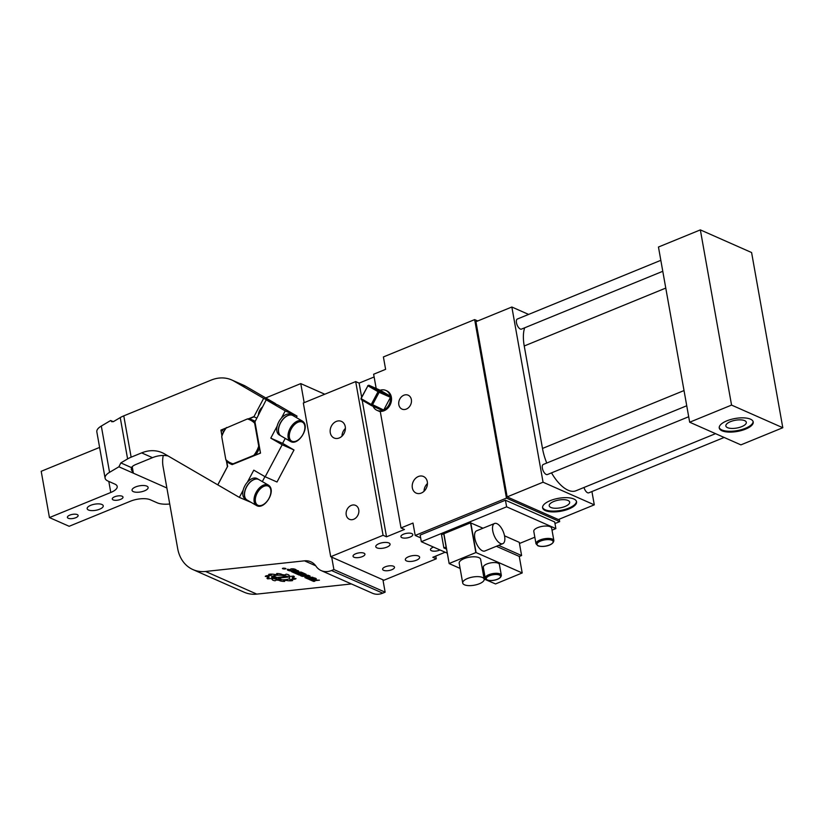 <?xml version="1.0" encoding="UTF-8"?>
<svg xmlns="http://www.w3.org/2000/svg" width="824" height="824" viewBox="0 0 824 824"><rect width="100%" height="100%" fill="white"/><g stroke="black" fill="none" stroke-linecap="round" stroke-linejoin="round"><path stroke-width="1.24" d="M361.221 399.65L361.396 398.775A9.981 8.034 113.8 0 1 361.303 398.25L360.994 398.404A10.897 8.765 113.8 0 0 361.221 399.65L371.264 405.49L382.594 410.496A10.897 8.765 113.8 0 1 376.99 410.331A10.897 8.765 113.8 0 1 373.097 406.304M361.396 398.775L370.954 404.327L371.264 405.49A10.897 8.765 113.8 0 0 372.386 405.027L379.133 392.317L390.463 397.322A10.897 8.765 113.8 0 1 383.727 410.033L390.463 397.322M361.303 398.25L367.72 386.157A9.981 8.034 113.8 0 1 368.194 385.962L377.752 391.513A9.981 8.034 113.8 0 1 377.845 392.039L371.428 404.131A9.981 8.034 113.8 0 1 370.954 404.327M367.72 386.157L360.994 398.404M371.428 404.131L383.727 410.033M377.845 392.039L379.133 392.317A10.897 8.765 113.8 0 0 378.916 391.081L368.864 385.23L380.194 390.246A10.897 8.765 113.8 0 1 385.797 390.411A10.897 8.765 113.8 0 1 390.246 396.087L380.194 390.246M377.752 391.513L378.916 391.081L390.246 396.087M368.194 385.962L368.864 385.23A10.897 8.765 113.8 0 0 367.741 385.694M385.797 390.411L386.786 390.844A10.897 8.765 113.8 0 1 391.359 397.137A10.897 8.765 113.8 0 1 380.245 411.351L401.02 527.947L412.989 523.055L415.193 535.446L506.451 498.108L559.671 521.623L559.239 519.192M415.193 535.446L420.652 537.856M554.985 523.539L559.671 521.623M506.616 506.822L421.332 541.708L420.158 535.095L505.431 500.209L506.616 506.822L555.881 528.586L552.018 530.172M555.881 528.586L554.707 521.983L505.431 500.209M506.451 498.108L474.655 319.609L383.397 356.947L385.611 369.337L373.643 374.24L376.177 388.464M427.089 486.067A9.074 7.303 113.8 0 1 416.151 493.092A9.074 7.303 113.8 0 1 412.546 483.513A9.074 7.303 113.8 0 1 423.484 476.488A9.074 7.303 113.8 0 1 427.089 486.067M411.186 403.224A7.601 6.118 113.8 0 1 402.019 409.106A7.601 6.118 113.8 0 1 399.001 401.082A7.601 6.118 113.8 0 1 408.168 395.201A7.601 6.118 113.8 0 1 411.186 403.224M474.655 319.609L477.724 320.969M528.606 314.418L511.848 307.012L475.942 321.7L507.151 496.893L558.384 519.542L594.289 504.844L591.92 491.547M421.332 541.708L447.308 553.182M534.827 537.207L519.46 543.49M355.69 381.584L383.067 535.291L330.702 556.715L303.325 403.008L355.69 381.584L359.13 383.108L361.643 397.189M374.127 376.97L359.13 383.108M401.02 527.947L404.471 529.471L386.518 536.815L383.067 535.291M330.702 556.715L383.912 580.23L436.277 558.806L432.827 557.281L445.166 552.235M390.061 544.097A7.261 2.76 -10.1 0 1 390.071 544.139A7.261 2.76 -10.1 0 1 383.459 548.125A7.261 2.76 -10.1 0 1 375.775 546.724A7.261 2.76 -10.1 0 1 375.775 546.693A7.261 2.76 -10.1 0 1 382.387 542.707A7.261 2.76 -10.1 0 1 390.061 544.097M419.622 557.168A7.261 2.76 -10.1 0 1 419.632 557.209A7.261 2.76 -10.1 0 1 413.02 561.185A7.261 2.76 -10.1 0 1 405.346 559.795A7.261 2.76 -10.1 0 1 405.336 559.754A7.261 2.76 -10.1 0 1 411.949 555.767A7.261 2.76 -10.1 0 1 419.622 557.168M394.48 567.18A6.036 2.297 -10.1 0 1 394.49 567.211A6.036 2.297 -10.1 0 1 388.99 570.527A6.036 2.297 -10.1 0 1 382.614 569.363A6.036 2.297 -10.1 0 1 382.604 569.332A6.036 2.297 -10.1 0 1 388.104 566.016A6.036 2.297 -10.1 0 1 394.48 567.18M364.919 554.119A6.036 2.297 -10.1 0 1 364.929 554.15A6.036 2.297 -10.1 0 1 359.429 557.457A6.036 2.297 -10.1 0 1 353.053 556.303A6.036 2.297 -10.1 0 1 353.043 556.262A6.036 2.297 -10.1 0 1 358.533 552.956A6.036 2.297 -10.1 0 1 364.919 554.119M440.057 549.979A6.036 2.297 -10.1 0 1 434.011 551.184A6.036 2.297 -10.1 0 1 430.488 549.773A6.036 2.297 -10.1 0 1 430.478 549.742A6.036 2.297 -10.1 0 1 433.527 547.095M412.793 534.529A6.036 2.297 -10.1 0 1 412.803 534.56A6.036 2.297 -10.1 0 1 407.303 537.876A6.036 2.297 -10.1 0 1 400.928 536.712A6.036 2.297 -10.1 0 1 400.917 536.681A6.036 2.297 -10.1 0 1 406.407 533.365A6.036 2.297 -10.1 0 1 412.793 534.529M424.02 491.279A9.074 7.303 113.8 0 1 424.37 488.745A9.074 7.303 113.8 0 1 427.44 483.534M507.151 496.893L543.057 482.205L594.289 504.844M511.848 307.012L543.057 482.205M576.553 501.672A17.242 6.561 169.9 0 0 558.312 498.345A17.242 6.561 169.9 0 0 542.614 507.811A17.242 6.561 169.9 0 0 542.625 507.914A17.242 6.561 169.9 0 0 560.866 511.23A17.242 6.561 169.9 0 0 576.573 501.764A17.242 6.561 169.9 0 0 576.553 501.672M553.872 540.585L551.668 528.184A9.074 3.451 169.9 0 0 550.205 526.721A9.074 3.451 169.9 0 0 539.864 526.897A9.074 3.451 169.9 0 0 533.787 531.367L536.002 543.768L537.835 545.756C541.759 547.507 553.203 546.034 553.872 540.585A9.074 3.451 169.9 0 0 552.42 539.112A9.074 3.451 169.9 0 0 542.079 539.287A9.074 3.451 169.9 0 0 536.002 543.768M482.998 528.215L470.535 522.838L441.51 534.704L443.868 547.929L446.577 549.124M496.347 546.291L519.357 556.457L521.602 555.541L519.244 542.316L504.525 535.816M345.04 430.973A9.074 7.303 113.8 0 1 334.101 437.997A9.074 7.303 113.8 0 1 330.496 428.418A9.074 7.303 113.8 0 1 341.445 421.394A9.074 7.303 113.8 0 1 345.04 430.973M358.584 513.404A7.601 6.118 113.8 0 1 349.417 519.295A7.601 6.118 113.8 0 1 346.399 511.271A7.601 6.118 113.8 0 1 355.566 505.38A7.601 6.118 113.8 0 1 358.584 513.404M304.169 402.658L300.77 383.603L324.79 394.222M436.277 558.806L435.793 556.076M362.179 400.207L386.518 536.815M382.933 579.797L385.138 592.188L333.895 569.549L331.691 557.148M583.989 487.478A5.449 2.482 67.7 0 0 587.399 492.659A5.449 2.482 67.7 0 0 588.779 492.834L724.141 437.462M686.742 405.769L543.263 464.468A5.449 2.482 67.7 0 0 542.594 469.165A5.449 2.482 67.7 0 0 546.044 474.377A5.449 2.482 67.7 0 0 547.394 474.552L688.689 416.738M660.827 260.322L517.359 319.022A5.449 2.482 67.7 0 0 516.689 323.719A5.449 2.482 67.7 0 0 520.129 328.931A5.449 2.482 67.7 0 0 521.489 329.106L662.784 271.292M524.672 327.798A36.307 16.532 67.7 0 0 524.239 345.987L542.491 448.452A36.307 16.532 67.7 0 0 546.745 463.047M551.514 472.863A36.307 16.532 67.7 0 0 575.945 490.774L715.551 433.661M576.46 501.363A17.242 6.561 -10.1 0 1 560.598 510.427A17.242 6.561 -10.1 0 1 542.573 507.399M519.264 556.416L522.2 572.948L476.087 552.564L470.782 522.818M484.141 579.045L495.523 583.948L522.2 572.948M443.755 533.787L446.114 547.012L443.868 547.929M443.858 533.828L449.152 563.585L460.122 568.426M443.909 533.725L449.152 563.585M470.535 522.838L475.839 552.585L449.204 563.482M494.554 523.487L476.602 530.831A10.897 4.954 67.7 0 0 475.345 540.534A10.897 4.954 67.7 0 0 482.493 550.834A10.897 4.954 67.7 0 0 484.852 550.999L502.805 543.655A10.897 4.954 67.7 0 0 504.061 533.942A10.897 4.954 67.7 0 0 496.913 523.652A10.897 4.954 67.7 0 0 494.554 523.487A10.897 4.954 67.7 0 0 493.298 533.19A10.897 4.954 67.7 0 0 500.446 543.49A10.897 4.954 67.7 0 0 502.805 543.655M521.602 555.541L498.592 545.375M341.97 436.174A9.074 7.303 113.8 0 1 342.331 433.64A9.074 7.303 113.8 0 1 345.39 428.439M163.245 455.476A27.233 21.918 -66.2 0 0 163.059 466.549L177.685 548.609A36.307 29.221 -66.2 0 0 192.929 569.58A36.307 29.221 -66.2 0 0 205.547 571.465L256.789 594.114A36.307 29.221 113.8 0 1 244.172 592.229L192.929 569.58M333.895 569.549L331.506 570.527A18.159 14.616 -66.2 0 1 321.216 570.599A18.159 14.616 -66.2 0 1 316.004 566.191A18.159 14.616 -66.2 0 0 310.792 561.783A18.159 14.616 -66.2 0 0 304.478 560.835L205.547 571.465M300.77 383.603L265.75 397.93M385.138 592.188L382.748 593.167A18.159 14.616 113.8 0 1 372.458 593.249L321.216 570.599M351.415 583.948L256.789 594.114M569.662 502.084A10.393 3.955 -10.1 0 1 569.672 502.146A10.393 3.955 -10.1 0 1 560.207 507.842A10.393 3.955 -10.1 0 1 549.227 505.843A10.393 3.955 -10.1 0 1 549.217 505.782A10.393 3.955 -10.1 0 1 558.672 500.086A10.393 3.955 -10.1 0 1 569.662 502.084M501.322 575.245L499.406 564.502A8.168 3.111 169.9 0 0 498.098 563.183A8.168 3.111 169.9 0 0 488.787 563.338A8.168 3.111 169.9 0 0 483.317 567.375L485.233 578.118L486.933 579.962C490.579 581.703 501.27 579.818 501.322 575.245A8.168 3.111 169.9 0 0 500.014 573.926A8.168 3.111 169.9 0 0 490.702 574.081A8.168 3.111 169.9 0 0 485.233 578.118M484.172 579.221L480.639 559.383A10.897 4.151 169.9 0 0 478.888 557.621A10.897 4.151 169.9 0 0 466.477 557.838A10.897 4.151 169.9 0 0 459.184 563.204L462.717 583.042A10.897 4.151 169.9 0 0 464.468 584.803A10.897 4.151 169.9 0 0 476.88 584.597A10.897 4.151 169.9 0 0 484.172 579.221A10.897 4.151 169.9 0 0 482.421 577.459A10.897 4.151 169.9 0 0 470.01 577.665A10.897 4.151 169.9 0 0 462.717 583.042M283.219 568.127C281.911 568.632 282.57 568.921 285.186 569.003L282.385 568.478L286.01 568.684M293.56 576.089L290.522 576.409A11.814 2.956 -176.6 0 0 288.771 575.791A4.542 1.133 -176.6 0 0 289.08 575.409A4.542 1.133 -176.6 0 0 286.175 574.174L284.877 574.956A11.793 2.946 -176.6 0 0 282.22 574.637A4.542 1.133 -176.6 0 0 276.679 573.525L277.606 574.452A11.773 2.946 -176.6 0 0 275.062 574.565A4.532 1.133 -176.6 0 0 268.696 574.38L271.508 575.111A11.773 2.946 -176.6 0 0 270.035 575.605A4.532 1.133 -176.6 0 0 265.276 576.419L268.892 576.666A11.804 2.946 -176.6 0 0 268.882 576.779A11.804 2.946 -176.6 0 0 269.067 577.366A4.532 1.133 -176.6 0 0 267.007 578.191A4.532 1.133 -176.6 0 0 267.738 578.86L270.777 578.53A11.814 2.956 -176.6 0 0 272.528 579.159A4.542 1.133 -176.6 0 0 272.229 579.54A4.542 1.133 -176.6 0 0 275.123 580.776L276.431 579.993A11.793 2.946 -176.6 0 0 279.079 580.312A4.542 1.133 -176.6 0 0 284.63 581.425L283.693 580.498A11.773 2.946 -176.6 0 0 286.237 580.384A4.532 1.133 -176.6 0 0 292.602 580.57L289.791 579.839A11.773 2.946 -176.6 0 0 291.263 579.334A4.532 1.133 -176.6 0 0 296.022 578.53L292.407 578.283A11.804 2.946 -176.6 0 0 292.417 578.17A11.804 2.946 -176.6 0 0 292.232 577.583A4.532 1.133 -176.6 0 0 294.292 576.759A4.532 1.133 -176.6 0 0 293.56 576.089M294.384 570.249L296.063 570.496A4.542 1.133 -176.6 0 0 296.341 570.146A4.542 1.133 -176.6 0 1 296.063 570.517L294.364 570.26A2.729 0.68 -176.6 0 0 294.529 570.043A2.729 0.68 -176.6 0 0 294.086 569.641A5.377 1.339 -176.6 0 0 293.159 569.322L292.262 569.374L293.117 570.363A2.359 0.587 -176.6 0 1 293.179 570.517A2.359 0.587 -176.6 0 1 291.768 570.97A2.359 0.587 -176.6 0 1 289.255 570.723A2.359 0.587 -176.6 0 0 291.748 570.95A2.359 0.587 -176.6 0 0 293.179 570.507M288.009 570.301A7.189 1.792 -176.6 0 0 289.255 570.723L289.255 570.723A7.189 1.792 -176.6 0 1 288.019 570.28L288.009 570.301A4.542 1.133 -176.6 0 1 287.288 569.621A4.542 1.133 -176.6 0 1 287.566 569.26L289.265 569.508A2.729 0.68 -176.6 0 0 289.09 569.724A2.729 0.68 -176.6 0 0 289.533 570.136A5.377 1.339 -176.6 0 0 290.46 570.455L291.366 570.404L290.512 569.405L291.366 570.383M296.341 570.156A4.542 1.133 -176.6 0 0 295.61 569.477A7.189 1.792 -176.6 0 0 294.374 569.044A2.359 0.587 -176.6 0 0 291.861 568.807A2.359 0.587 -176.6 0 0 290.45 569.26A2.359 0.587 -176.6 0 0 290.512 569.405L290.512 569.394A2.359 0.587 -176.6 0 1 290.45 569.25M291.438 571.444A2.503 0.628 -176.6 0 0 291.851 571.804A2.503 0.628 -176.6 0 1 291.438 571.454A2.503 0.628 -176.6 0 1 293.045 570.96A2.503 0.628 -176.6 0 1 295.764 571.269L297.474 570.466L298.628 570.981L297.433 571.99L301.213 572.124L294.23 572.876L301.182 572.114M294.23 572.855L291.851 571.804L294.23 572.876M294.621 573.051L297.773 574.441L304.767 573.689L301.615 572.299L300.214 572.453L302.377 573.411L297.423 572.752L299.586 573.71L296.022 572.896L294.621 573.051L297.773 574.431L304.736 573.679M300.533 575.667L308.506 575.348L301.522 576.079L300.564 575.657L303.201 575.379L299.215 575.059L303.201 575.358M308.506 575.348L304.468 575.018L306.106 574.287L304.962 573.782L302.521 574.874L297.969 574.534L299.215 575.08M304.87 577.583L305.858 578.015L304.89 577.572L307.301 576.347L302.109 576.357L309.103 575.605L310.082 576.048L307.661 577.284L310.071 576.038M305.858 578.015L312.842 577.264L307.661 577.284M309.361 578.891L307.785 578.87L309.361 578.891M310.071 579.21L308.495 579.179L310.071 579.21M314.5 578.736L312.142 578.191L314.49 578.757L309.206 579.499L310.195 579.931L309.237 579.488M306.477 578.273L312.142 578.191L307.434 578.716L306.446 578.273L311.163 577.768A3.08 0.772 -176.6 0 1 315.417 578.232L315.808 578.407A3.08 0.772 -176.6 0 1 316.303 578.86A3.08 0.772 -176.6 0 1 314.902 579.426L310.195 579.931M313.542 581.414L314.758 581.281L313.676 580.796L319.444 580.178L310.391 580.014L314.727 581.27M700.349 229.886L658.458 247.025L689.667 422.218L740.91 444.867L782.8 427.728L751.591 252.535L700.349 229.886L731.558 405.089L782.8 427.728M292.232 577.562L292.232 577.583A4.532 1.133 -176.6 0 0 294.292 576.749M289.791 579.818L289.791 579.839A11.773 2.946 -176.6 0 0 291.263 579.324L291.263 579.334A4.532 1.133 -176.6 0 0 296.022 578.53M283.693 580.498L283.693 580.477A11.773 2.946 -176.6 0 0 286.237 580.364A4.532 1.133 -176.6 0 0 292.572 580.559M272.229 579.529A4.542 1.133 -176.6 0 0 275.123 580.755L276.431 579.993A11.793 2.946 -176.6 0 0 279.089 580.292L279.079 580.312A4.542 1.133 -176.6 0 0 284.61 581.404M272.528 579.148L272.528 579.159A11.814 2.956 -176.6 0 1 270.777 578.52L270.777 578.53M270.777 578.52L267.738 578.839A4.532 1.133 -176.6 0 1 267.007 578.18M269.077 577.346L269.067 577.366A11.804 2.946 -176.6 0 1 268.882 576.769M268.902 576.656L265.287 576.409M271.508 575.09L268.727 574.369M276.689 573.525L277.606 574.452M294.529 570.033L294.529 570.043A2.729 0.68 -176.6 0 0 294.529 570.033A2.729 0.68 -176.6 0 0 294.086 569.621A5.377 1.339 -176.6 0 0 293.169 569.302L292.262 569.353M287.288 569.611A4.542 1.133 -176.6 0 0 288.019 570.28M296.949 571.774L298.607 570.97M299.586 573.71L297.454 572.742M302.377 573.411L300.245 572.443M298.02 574.534L299.215 575.059M304.468 575.018L306.085 574.276M307.301 576.347L302.14 576.357M312.811 577.253L305.858 577.995M309.33 578.881L307.826 578.86M310.04 579.19L308.526 579.179M310.195 579.911L314.902 579.426A3.08 0.772 -176.6 0 0 316.303 578.86M313.676 580.796L319.413 580.168M310.421 580.014L313.542 581.394M689.667 422.218L731.558 405.089M753.198 421.857A17.242 6.561 169.9 0 0 734.957 418.53A17.242 6.561 169.9 0 0 719.259 427.996A17.242 6.561 169.9 0 0 719.27 428.099A17.242 6.561 169.9 0 0 737.511 431.416A17.242 6.561 169.9 0 0 753.218 421.95A17.242 6.561 169.9 0 0 753.198 421.857M283.312 568.179L282.57 568.467L283.312 568.189C282.138 568.642 282.735 568.9 285.083 568.972L285.825 568.663L283.312 568.179C285.671 568.261 286.258 568.529 285.083 568.972M271.93 576.367C275.7 574.761 280.86 574.74 287.422 576.326L276.864 577.48L273.908 576.172L271.93 576.367C275.7 574.771 280.86 574.761 287.422 576.337M281.262 579.416L279.326 579.633A9.054 2.266 -176.6 0 0 285.578 579.653A9.064 2.266 -176.6 0 0 289.708 578.005L289.708 577.995A9.064 2.266 -176.6 0 0 288.905 576.975L278.337 578.108L281.293 579.437L279.326 579.643M278.831 579.581L271.807 576.491A9.085 2.266 -176.6 0 0 271.601 576.924A9.085 2.266 -176.6 0 0 271.601 576.934A9.085 2.266 -176.6 0 0 278.831 579.602L271.807 576.481A9.085 2.266 -176.6 0 0 271.601 576.944L271.601 576.924M296.043 572.144L293.19 571.568M753.105 421.548A17.242 6.561 -10.1 0 1 737.243 430.612A17.242 6.561 -10.1 0 1 719.218 427.584M289.708 577.995L289.708 578.005A9.064 2.266 -176.6 0 0 288.905 576.996L278.337 578.129M746.307 422.269A10.393 3.955 -10.1 0 1 746.317 422.331A10.393 3.955 -10.1 0 1 736.852 428.027A10.393 3.955 -10.1 0 1 725.862 426.029A10.393 3.955 -10.1 0 1 725.851 425.967A10.393 3.955 -10.1 0 1 735.317 420.271A10.393 3.955 -10.1 0 1 746.307 422.269M282.972 568.529L285.65 568.694L283.714 568.9M285.609 568.673L283.714 568.879M284.424 568.766L283.157 568.539M221.728 436.668L221.955 435.402A24.514 19.724 113.8 0 1 225.766 428.212L247.355 418.963A23.597 18.993 113.8 0 1 254.647 423.206L258.726 446.103A23.597 18.993 113.8 0 1 253.833 455.332L233.099 463.809A23.597 18.993 113.8 0 1 225.807 459.576L221.728 436.668A23.597 18.993 113.8 0 1 226.621 427.45M233.099 463.809L232.244 464.582A24.514 19.724 113.8 0 1 230.813 464.025A24.514 19.724 113.8 0 1 226.569 461.275L225.807 459.576M254.647 423.206L254.874 421.94A24.514 19.724 113.8 0 0 250.62 419.189A24.514 19.724 113.8 0 0 249.188 418.633L247.355 418.963M258.726 446.103L259.478 447.813A24.514 19.724 113.8 0 1 255.667 454.992L253.833 455.332M132.211 466.683L133.364 473.182L166.881 487.993M99.601 447.411L41.2 471.297L49.44 517.575L110.787 492.484L108.809 481.432M113.31 421.682L110.663 420.518L101.311 426.049A18.159 6.911 169.9 0 0 96.83 431.848L105.081 478.126A18.159 6.911 -10.1 0 1 109.561 472.327L118.903 466.796L120.85 462.903L127.596 458.917A18.159 6.911 -10.1 0 1 131.14 457.176L123.775 415.863A18.159 6.911 169.9 0 0 120.242 417.593L127.596 458.917M169.734 504.01A18.159 6.911 -10.1 0 1 157.219 502.825L150.339 499.777A14.523 5.531 -10.1 0 0 130.491 501.198L69.154 526.289L49.44 517.575M168.024 455.929A36.307 29.221 113.8 0 0 152.492 457.67L135.991 464.417A10.897 4.151 -10.1 0 0 131.469 467.599L131.284 469.556L133.364 473.182L118.903 466.796M110.787 492.484A14.523 5.531 -10.1 0 0 117.193 486.459A14.523 5.531 -10.1 0 0 114.866 484.1L107.985 481.062A18.159 6.911 -10.1 0 1 105.081 478.126M136.3 492.237A8.168 3.111 -10.1 0 1 132.046 490.311A8.168 3.111 -10.1 0 1 135.703 486.902A8.168 3.111 -10.1 0 1 143.87 485.521A8.168 3.111 -10.1 0 1 148.124 487.447A8.168 3.111 -10.1 0 1 144.468 490.867A8.168 3.111 -10.1 0 1 136.3 492.237M91.423 510.602A8.168 3.111 -10.1 0 1 87.159 508.676A8.168 3.111 -10.1 0 1 90.815 505.267A8.168 3.111 -10.1 0 1 98.983 503.886A8.168 3.111 -10.1 0 1 103.247 505.812A8.168 3.111 -10.1 0 1 99.591 509.222A8.168 3.111 -10.1 0 1 91.423 510.602M115.123 500.302A5.449 2.07 -10.1 0 1 112.28 499.014A5.449 2.07 -10.1 0 1 114.721 496.748A5.449 2.07 -10.1 0 1 120.17 495.821A5.449 2.07 -10.1 0 1 123.003 497.109A5.449 2.07 -10.1 0 1 120.572 499.385A5.449 2.07 -10.1 0 1 115.123 500.302M70.236 518.667A5.449 2.07 -10.1 0 1 67.403 517.379A5.449 2.07 -10.1 0 1 69.844 515.103A5.449 2.07 -10.1 0 1 75.283 514.186A5.449 2.07 -10.1 0 1 78.126 515.474A5.449 2.07 -10.1 0 1 75.684 517.75A5.449 2.07 -10.1 0 1 70.236 518.667M110.663 420.518L111.776 421.744L113.496 421.579L120.242 417.593M123.775 415.863L211.14 380.111A36.307 29.221 -66.2 0 1 231.709 379.957A36.307 29.221 -66.2 0 1 234.026 381.141L263.659 398.363L254.008 416.553L248.735 418.716M246.984 499.983A11.804 6.973 -59.8 0 1 246.922 499.941L245.274 498.983A11.804 6.973 -59.8 0 1 243.162 490.177L239.341 497.387L164.532 453.9A36.307 29.221 -66.2 0 0 162.215 452.716A36.307 29.221 -66.2 0 0 141.656 452.881L131.14 457.176M231.709 379.957L242.544 384.746A36.307 29.221 113.8 0 1 242.792 384.859L243.78 385.292A36.307 29.221 -66.2 0 1 245.851 386.363L234.026 381.141M217.773 484.842L227.424 466.652L226.404 460.925M221.903 435.659L220.914 430.097L222.058 435.123M225.972 428.027L220.914 430.097M275.329 403.873L263.659 398.363M275.484 403.595L245.851 386.363M227.671 466.487L226.744 461.44M256.573 417.974L253.988 416.831L249.394 418.705M225.611 428.439L221.192 430.241L223.778 431.385M262.341 407.087A7.261 4.295 120.2 0 0 258.448 414.441M258.499 479.403A11.804 6.973 120.2 0 0 246.757 486.644A11.804 6.973 120.2 0 0 247.046 500.014L256.542 505.534A11.804 6.973 -59.8 0 1 256.254 492.165A11.804 6.973 -59.8 0 1 267.996 484.924A11.804 6.973 -59.8 0 1 268.397 485.13L258.911 479.609A11.804 6.973 120.2 0 0 258.499 479.403M246.922 499.941A11.804 6.973 -59.8 0 1 246.623 486.572A11.804 6.973 -59.8 0 1 258.375 479.331A11.804 6.973 -59.8 0 1 258.777 479.537A11.804 6.973 -59.8 0 1 258.839 479.578M243.162 490.177A11.804 6.973 -59.8 0 1 247.416 482.164A11.804 6.973 -59.8 0 1 256.728 478.373A11.804 6.973 -59.8 0 1 257.129 478.579L258.777 479.537M264.947 476.643L262.32 481.597M254.904 421.95L266.193 399.836L285.228 410.898L281.406 418.108A11.804 6.973 120.2 0 0 277.152 426.121L270.787 438.131L282.179 444.754L265.184 476.777L253.792 470.154L247.416 482.164M239.341 497.387L251.248 502.455M266.193 399.836L278.018 405.068L297.052 416.13L296.31 417.531M285.238 438.399L282.611 443.353L294.003 449.976L277.008 482.009L265.184 476.777M254.843 421.229L260.518 453.118L232.265 464.582M217.824 484.873L227.496 466.621M259.508 447.823L260.435 453.056L255.677 455.002M282.179 444.754L294.003 449.976M270.787 438.131L282.611 443.353M277.152 426.121A11.804 6.973 120.2 0 0 279.264 434.928L280.912 435.886A11.804 6.973 -59.8 0 1 280.613 422.516A11.804 6.973 -59.8 0 1 292.366 415.275A11.804 6.973 -59.8 0 1 292.767 415.481A11.804 6.973 -59.8 0 1 292.829 415.512M292.767 415.481L291.119 414.524A11.804 6.973 120.2 0 0 290.718 414.317A11.804 6.973 120.2 0 0 281.406 418.108M285.228 410.898L297.052 416.13M292.489 415.348A11.804 6.973 120.2 0 0 280.747 422.588A11.804 6.973 120.2 0 0 281.036 435.958L290.532 441.479A11.804 6.973 -59.8 0 1 290.244 428.109A11.804 6.973 -59.8 0 1 301.986 420.868A11.804 6.973 -59.8 0 1 302.387 421.074L292.891 415.553A11.804 6.973 120.2 0 0 292.489 415.348M331.506 570.527L382.748 593.167M542.491 448.452L684.023 390.555M524.239 345.987L665.771 288.081M538.35 545.756A8.168 3.111 169.9 0 0 549.515 544.963A8.168 3.111 169.9 0 0 551.812 540.245A8.168 3.111 169.9 0 0 540.647 541.038A8.168 3.111 169.9 0 0 538.35 545.756M304.478 560.835L315.736 565.81M487.437 579.952A7.261 2.76 169.9 0 0 497.366 579.251A7.261 2.76 169.9 0 0 499.406 575.059A7.261 2.76 169.9 0 0 489.487 575.77A7.261 2.76 169.9 0 0 487.437 579.952M101.311 426.049L109.561 472.327M131.469 467.599L120.85 462.903M152.492 457.67L141.656 452.881M256.944 505.74A11.804 6.973 -59.8 0 1 256.542 505.534L257.006 505.771C264.71 509.737 276.833 490.476 268.397 485.13M268.202 486.098A10.897 6.438 -59.8 0 1 269.015 498.314A10.897 6.438 -59.8 0 1 258.005 505.308A10.897 6.438 -59.8 0 1 257.191 493.092A10.897 6.438 -59.8 0 1 268.202 486.098M290.934 441.685A11.804 6.973 -59.8 0 1 290.532 441.479L290.996 441.716C298.7 445.671 310.823 426.42 302.387 421.074M302.192 422.032A10.897 6.438 -59.8 0 1 303.005 434.258A10.897 6.438 -59.8 0 1 291.995 441.252A10.897 6.438 -59.8 0 1 291.181 429.026A10.897 6.438 -59.8 0 1 302.192 422.032M376.99 410.331L380.327 411.804M230.813 464.025L232.172 464.623M250.62 419.189L254.915 421.085"/></g></svg>
